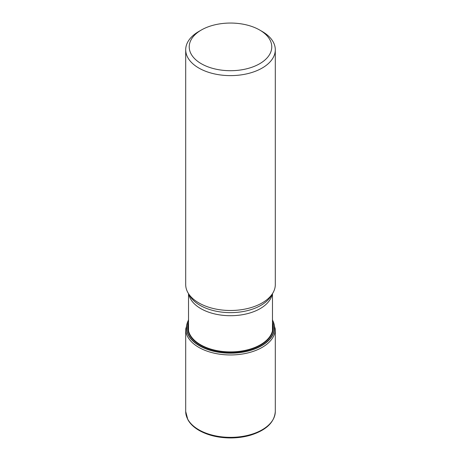 <?xml version="1.0" encoding="UTF-8"?>
<svg xmlns="http://www.w3.org/2000/svg" width="461" height="461" viewBox="0 0 461 461"><rect width="100%" height="100%" fill="white"/><g stroke="black" fill="none" stroke-linecap="round" stroke-linejoin="round"><path stroke-width="0.69" d="M272.474 320.291A43.87 25.326 180 0 1 253.06 349.375A43.87 25.326 180 0 1 199.48 345.56A43.87 25.326 0 0 1 188.526 320.291M188.526 320.072A44.037 25.424 0 0 0 199.359 345.738A44.037 25.424 180 0 0 253.377 349.484A44.037 25.424 180 0 0 272.474 320.072M275.298 49.759L275.298 284.627A44.798 25.862 180 0 1 272.791 293.15A44.798 25.862 180 0 1 198.824 302.912A44.798 25.862 0 0 1 188.209 293.15A44.798 25.862 0 0 1 185.702 284.627L185.702 49.759A44.798 25.862 0 0 0 198.824 68.044A44.798 25.862 0 0 0 247.643 73.651A44.798 25.862 0 0 0 275.298 49.759A44.798 25.862 0 0 0 262.176 31.469L259.681 30.028A41.271 23.828 0 0 0 201.319 30.028A41.271 23.828 0 0 0 201.319 63.727A41.271 23.828 0 0 0 259.681 63.727A41.271 23.828 0 0 0 259.681 30.028L262.176 31.469M201.319 30.028L198.824 31.469A44.798 25.862 0 0 0 185.702 49.759M188.526 324.031A42.389 24.473 0 0 0 200.529 344.736A42.389 24.473 180 0 0 249.407 349.334A42.389 24.473 180 0 0 272.474 324.031M188.526 322.556A42.838 24.733 0 0 0 200.207 344.989A42.838 24.733 180 0 0 250.784 349.282A42.838 24.733 180 0 0 272.474 322.556M275.298 411.489C274.502 422.27 266.325 430.142 250.761 435.115C244.439 436.976 237.743 437.921 230.673 437.95C218.468 437.881 207.951 435.374 199.117 430.424C193.897 427.405 190.139 423.803 187.84 419.619L185.702 411.489A44.798 25.862 0 0 0 198.824 429.779A44.798 25.862 180 0 0 247.643 435.386A44.798 25.862 180 0 0 275.298 411.489L275.298 329.085A44.798 25.862 180 0 1 247.643 352.982A44.798 25.862 180 0 1 198.824 347.375A44.798 25.862 0 0 1 185.702 329.085L188.526 319.657M272.232 294.072A41.974 24.231 180 0 1 244.463 314.333A41.974 24.231 180 0 1 200.817 308.616A41.974 24.231 180 0 1 188.768 294.072M272.791 293.15L271.062 296.008A42.965 24.808 180 0 1 200.12 305.372A42.965 24.808 180 0 1 189.938 296.008L188.209 293.15M275.298 329.085L272.474 319.657M185.702 411.489L185.702 329.085M272.474 293.674L272.474 330.831M188.526 293.674L188.526 330.831"/></g></svg>
